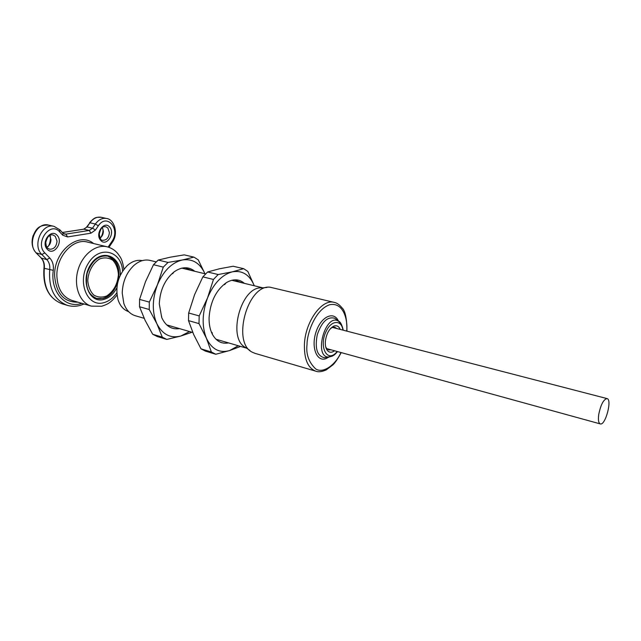 <?xml version="1.0" encoding="UTF-8"?>
<svg xmlns="http://www.w3.org/2000/svg" width="641" height="641" viewBox="0 0 641 641"><rect width="100%" height="100%" fill="white"/><g stroke="black" fill="none" stroke-linecap="round" stroke-linejoin="round"><path stroke-width="0.96" d="M228.5 342.895C221.698 344.169 216.346 341.324 212.419 334.354C210.056 329.746 208.942 324.186 209.086 317.664C210.24 301.911 215.953 290.269 226.217 282.737C233.084 278.659 239.149 278.859 244.405 283.362M235.744 280.381L242.082 282.793M243.652 268.683L232.282 271.848L218.18 274.532L213.453 279.468L207.524 297.953L199.191 315.917L198.998 323.601L206.434 338.304L211.37 351.989L215.785 354.257L205.465 351.132L201.018 348.864L193.686 334.578L188.502 320.628L188.662 313L194.624 294.58L202.868 276.864L207.596 271.984L219.406 268.795L233.172 266.247L243.652 268.683L247.819 271.423L254.301 285.766C249.686 274.757 242.346 270.117 232.282 271.848C221.922 274.725 213.669 283.426 207.524 297.953C202.099 312.952 201.739 326.405 206.434 338.304C211.786 349.289 219.51 353.375 229.606 350.563L238.276 345.739M215.785 354.257L229.606 350.563L239.862 346.701M211.37 351.989L201.018 348.864M188.502 320.628L198.998 323.601M199.191 315.917L188.662 313M202.868 276.864L213.453 279.468M218.18 274.532L207.596 271.984M179.496 328.609C171.628 329.795 165.699 326.109 161.724 317.551L159.297 303.906C160.002 290.237 164.873 279.604 173.895 272.016C181.611 266.584 188.582 266.344 194.816 271.295M185.97 268.307L192.484 270.726M193.927 257.121L182.252 259.998L168.022 262.425L163.287 267.121L157.406 284.852L149.313 302.095L149.233 309.507L156.909 323.809L162.277 337.15L166.812 339.418L157.245 336.525L152.686 334.257L145.114 320.356L139.522 306.759L139.578 299.403L145.483 281.728L153.495 264.709L158.231 260.062L170.33 257.177L184.215 254.87L193.927 257.121L198.229 259.829L204.968 273.763C200.072 263.05 192.5 258.467 182.252 259.998C171.716 262.634 163.439 270.919 157.406 284.852C152.109 299.243 151.949 312.231 156.909 323.809C162.534 334.514 170.482 338.592 180.746 336.052L189.536 331.533M166.812 339.418L180.746 336.052L191.266 332.519M162.277 337.15L152.686 334.257M139.522 306.759L149.233 309.507M149.313 302.095L139.578 299.403M153.495 264.709L163.287 267.121M168.022 262.425L158.231 260.062M156.188 261.897L150.066 260.406C144.642 259.204 139.281 260.855 133.985 265.366C126.541 272.457 122.623 281.687 122.231 293.065L123.817 303.409C126.165 309.964 129.979 314.066 135.283 315.733L144.161 318.313M250.022 350.547L245.968 347.686C226.65 339.201 240.96 285.63 261.937 287.913L266.88 287.456M255.014 353.351L252.522 352.318C231.617 343.215 247.274 284.636 269.925 287.176L334.306 302.408C322.094 298.474 305.228 321.558 304.419 344.361C304.098 359.224 307.928 368.182 315.917 371.227L255.014 353.351M142.294 260.639C137.198 259.613 132.198 261.24 127.303 265.518C118.016 275.334 114.947 286.807 118.104 299.948C120.212 306.094 123.729 309.996 128.665 311.654M330.596 328.456L332.543 327.367L334.77 327.255L336.741 328.521M331.052 349.81L328.713 349.922L326.573 348.384L325.692 346.797M334.538 350.763C331.661 352.862 329.226 352.718 327.239 350.331C325.78 348.327 325.147 345.475 325.34 341.781C326.245 334.017 329.033 328.809 333.697 326.157C336.613 325.091 338.793 326.181 340.243 329.426M342.887 330.115C341.789 319.803 331.589 319.923 326.477 330.684C318.297 345.988 327.142 364.264 337.174 351.492M598.71 414.655C600.721 404.719 603.51 399.359 607.051 398.59C612.419 399.391 605.336 425.888 600.288 423.909C598.566 423.14 598.045 420.055 598.71 414.655M109.667 227.09C115.58 233.412 106.334 247.146 100.677 240.343C94.596 233.997 104.106 220.087 109.667 227.09M57.129 235.351C63.796 241.929 53.748 256.44 47.354 249.349C40.495 242.747 50.855 228.044 57.129 235.351M108.121 247.065L111.935 241.401C120.861 229.166 106.871 212.668 98.305 225.848L95.445 230.031L90.918 233.188L67.569 236.93L62.738 235.199L59.597 231.818C50.174 220.72 34.43 242.955 44.846 252.939L49.79 258.027C52.658 261.183 53.828 265.286 53.283 270.334C50.054 292.016 65.823 309.202 81.864 303.337M340.964 352.534C335.66 364.529 323.545 373.895 315.733 368.976C308.738 362.269 305.837 354.072 307.039 344.385C306.807 334.578 314.739 309.883 329.594 304.755C344.121 301.679 347.999 321.478 346.685 331.101M338.488 321.165C333.985 310.645 321.085 316.414 316.077 331.846C310.813 347.158 316.774 362.373 326.061 358.583L328.897 357.053M340.932 323.609L338.36 321.093C325.219 312.944 313.297 357.558 328.753 357.053L332.23 356.156M336.773 319.811L334.931 318.329C327.703 316.189 321.814 321.646 317.271 334.722C314.691 348.319 317.071 355.987 324.402 357.734L326.734 357.366M87.569 242.09C73.314 237.851 56.055 256.552 56.889 276.183C57.65 289.011 62.682 297.095 71.984 300.429L91.334 306.126C80.013 302.969 73.499 286.575 77.809 270.734C81.976 254.854 95.797 243.892 107.183 246.809L87.569 242.09M77.914 302.175C64.084 302.392 56.328 293.714 54.653 276.143C53.451 251.384 78.859 230.976 93.586 243.54M116.798 292.793C113.072 298.145 108.609 301.486 103.401 302.8C87.112 307.255 76.736 281.391 88.362 263.251C99.515 244.798 121.574 250.687 122.599 271.063M116.862 287.849C113.473 294.187 108.978 298.089 103.393 299.555C88.562 303.562 79.925 279.091 91.318 263.643C102.296 247.859 121.542 256.424 120.196 275.382M107.864 228.02L109.403 232.611C108.81 237.819 106.55 240.367 102.624 240.271C101.182 240.888 100.068 238.829 99.267 234.085C101.703 224.494 104.243 227.315 105.621 226.634L107.864 228.02M55.262 236.329L57.033 241.136C56.424 246.721 53.9 249.405 49.453 249.197C47.626 247.546 46.737 249.894 45.743 242.562C48.035 233.516 51.649 234.967 52.907 234.927L55.262 236.329M44.846 252.939L41.841 254.501L46.793 259.573L49.79 258.027M59.597 231.818L59.725 229.67M62.738 235.199L63.066 233.284L59.934 229.895L54.092 226.377C42.05 222.659 32.002 245.543 41.841 254.501L36.048 252.842C32.146 248.267 31.137 242.635 33.003 235.96C35.792 230.255 37.539 224.791 48.612 225.095C36.553 221.385 26.537 244.141 36.393 253.075L41.361 258.131L46.793 259.573C49.197 262.201 50.174 265.622 49.726 269.829C48.484 288.394 54.373 300.244 67.409 305.38C72.97 306.935 78.498 306.47 84.003 303.97M67.569 236.93L65.911 234.117L64.453 234.061L62.858 233.052M90.918 233.188L89.283 230.44L65.911 234.117L63.315 233.5M95.445 230.031L92.52 228.196L89.283 230.44L83.835 229.182L62.361 232.515M98.305 225.848L95.381 224.013L92.52 228.196L87.072 226.954L89.932 222.788L95.381 224.013C98.618 219.607 102.352 217.756 106.59 218.477L101.142 217.291C96.903 216.578 93.169 218.405 89.932 222.788L86.671 226.962M111.935 241.401L112.239 242.418M53.283 270.334L44.309 268.347C43.091 286.831 49.004 298.642 62.057 303.77C48.7 298.418 42.667 286.559 43.965 268.21M102.768 298.49L96.599 298.361C88.049 294.78 84.908 286.407 87.176 273.234C91.775 260.695 98.674 254.998 107.872 256.16L114.234 260.102C124.346 270.358 116.686 296.046 102.768 298.49M100.084 238.099C102.167 236.529 103.265 234.237 103.369 231.241L102.416 227.483M46.849 247.21C49.485 245.647 50.855 243.123 50.968 239.646L49.686 235.463M41.136 258.035C43.428 260.51 44.373 263.884 43.973 268.162L44.309 268.347C44.75 264.156 43.764 260.751 41.361 258.131L36.168 252.971M62.321 232.475L83.835 229.182L87.072 226.954L83.659 229.166M118.425 274.436C117.632 284.075 113.737 291.238 106.767 295.934C102.135 297.696 97.801 297.4 93.77 295.052C90.333 291.535 88.338 286.767 87.769 280.766C88.186 271.464 93.001 262.762 99.844 258.844C104.555 257.249 108.874 257.714 112.8 260.238C116.085 263.852 117.96 268.587 118.425 274.436M224.574 284.66L226.217 282.737M212.419 334.354L212.075 332.471M172.661 273.739L173.895 272.016M161.724 317.551L161.564 315.901M262.802 287.833L231.746 280.277M205.561 273.907L181.828 268.13M246.681 348.191L215.985 339.241M192.781 332.487L166.668 324.875M315.917 371.227C318.481 372.205 321.902 371.78 326.165 369.937L332.895 364.889C335.019 362.95 337.791 358.856 341.212 352.606M346.941 331.165C346.893 318.369 345.211 310.548 341.901 307.712C339.337 304.619 336.805 302.848 334.306 302.408M326.573 348.384L327.239 350.331M332.15 327.511L333.697 326.157M343.264 330.211C341.941 324.61 340.307 321.574 338.36 321.093L336.966 319.971M326.99 357.333L332.823 355.843C334.257 354.713 333.512 356.108 337.551 351.597M326.766 348.624L600.288 423.909M332.439 327.399L607.051 398.59M91.334 306.126L101.679 306.254C107.127 304.347 110.316 303.489 117.015 295.068M123.929 269.204C122.046 258.051 120.476 257.658 117.752 253.507C114.971 250.182 111.446 247.947 107.183 246.809M108.938 247.322L112.351 242.25C118.633 233.773 114.459 219.374 106.59 218.477M54.092 226.377L48.612 225.095M67.409 305.38L62.057 303.77M102.248 227.611C104.459 230.375 101.278 238.156 99.988 237.915M49.549 235.543C51.737 234.838 49.766 247.706 46.761 247.081M89.532 222.804C94.556 217.043 96.206 217.764 97.087 217.331L101.142 217.291M107.664 256.112C114.907 258.748 118.649 264.789 118.906 274.236C118.561 281.992 115.869 288.514 110.837 293.802L106.39 297.007C103.089 298.69 99.756 299.123 96.39 298.297"/></g></svg>

